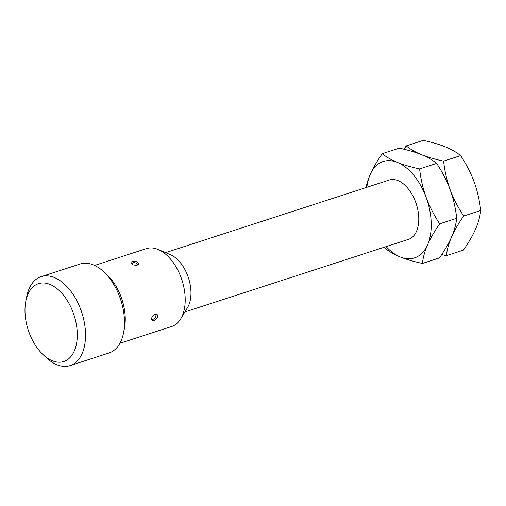 <?xml version="1.0" encoding="UTF-8"?>
<svg xmlns="http://www.w3.org/2000/svg" width="506" height="506" viewBox="0 0 506 506"><rect width="100%" height="100%" fill="white"/><g stroke="black" fill="none" stroke-linecap="round" stroke-linejoin="round"><path stroke-width="0.76" d="M403.971 149.245L406.229 145.905L423.25 140.377C432.004 142.262 439.398 144.425 445.413 146.866C451.396 149.321 456.463 152.236 460.618 155.614C466.355 164.286 470.865 173.052 474.141 181.92C477.367 190.844 479.555 200.37 480.7 210.49C480.017 216.593 478.296 222.823 475.539 229.18C472.743 235.556 468.701 242.538 463.414 250.135L446.393 255.663L441.694 254.581M406.229 145.905C410.385 149.283 415.451 152.198 421.435 154.653C427.456 157.094 434.844 159.257 443.598 161.136C444.755 171.3 446.937 180.819 450.157 189.706C453.452 198.611 457.962 207.378 463.679 216.018C458.392 223.614 454.35 230.597 451.561 236.966C448.803 243.329 447.083 249.559 446.393 255.663M463.679 216.018L480.7 210.49M365.92 187.606L367.698 181.003L370.126 174.646C372.922 168.27 376.964 161.287 382.251 153.691L399.272 148.163C408.026 150.048 415.413 152.211 421.435 154.653C427.418 157.107 432.485 160.022 436.64 163.4C442.377 172.072 446.88 180.838 450.157 189.706C453.389 198.63 455.577 208.156 456.722 218.276C456.032 224.379 454.312 230.609 451.561 236.966C448.765 243.342 444.723 250.325 439.436 257.921L422.415 263.443C413.661 261.564 406.274 259.401 400.252 256.959C394.269 254.505 389.203 251.59 385.047 248.212L384.383 247.181M382.251 153.691C386.407 157.069 391.473 159.985 397.457 162.439C403.472 164.88 410.859 167.037 419.619 168.922C420.771 179.086 422.959 188.605 426.178 197.492C429.474 206.397 433.984 215.164 439.701 223.804L456.722 218.276M439.701 223.804C434.414 231.4 430.372 238.383 427.576 244.752C424.819 251.115 423.098 257.345 422.415 263.443M443.598 161.136L460.618 155.614M419.619 168.922L436.64 163.4M366.869 187.296A50.67 29.816 -108 0 1 370.126 174.646A50.67 29.816 -108 0 1 397.457 162.439A50.67 29.816 -108 0 1 426.178 197.492A50.67 29.816 72 0 1 427.576 244.752A50.67 29.816 72 0 1 400.252 256.959A50.67 29.816 72 0 1 386.129 246.618M165.607 252.639L389.222 180.041A31.182 18.349 72 0 1 415.666 202.185A31.182 18.349 72 0 1 408.481 239.357L184.867 311.962M158.214 249.509L170.402 254.67A31.182 18.349 72 0 1 187.852 276.149A31.182 18.349 -108 0 1 187.555 307.496L180.724 318.843A40.929 24.086 -108 0 0 181.123 277.699A40.929 24.086 72 0 0 158.214 249.509A40.929 24.086 72 0 0 146.411 248.629L94.635 265.435M119.916 343.296L171.686 326.484A40.929 24.086 -108 0 0 180.724 318.843M103.749 271.785L107.101 274.91A40.929 24.086 72 0 1 121.168 297.161A40.929 24.086 -108 0 1 124.438 328.305L123.559 332.803A46.773 27.526 -108 0 0 119.827 297.212A46.773 27.526 72 0 0 103.749 271.785A46.773 27.526 72 0 0 80.157 263.993L41.188 276.643A46.773 27.526 72 0 1 80.859 309.868A46.773 27.526 -108 0 1 70.075 365.623L109.043 352.967A46.773 27.526 -108 0 0 123.559 332.803M132.287 261.406L134.564 261.153L136.955 261.722L138.435 263.012L138.486 264.195L137.853 264.923L136.291 265.429L132.876 264.815L130.915 263.057L131.143 262.095L132.287 261.406M155.038 314.118L156.499 314.093L157.29 314.694L157.644 315.706L157.334 317.42L155.133 320.032L152.584 320.703L151.629 319.64L151.838 317.591L153.135 315.428L155.038 314.118M25.8 301.31A40.929 24.086 72 0 1 47.033 283.455A40.929 24.086 72 0 1 73.206 312.733A40.929 24.086 -108 0 1 71.846 355.345A40.929 24.086 -108 0 1 43.136 354.7A40.929 24.086 -108 0 1 29.07 332.448A40.929 24.086 72 0 1 25.8 301.31L26.673 296.807A46.773 27.526 72 0 1 41.188 276.643M43.136 354.7L46.489 357.831A46.773 27.526 -108 0 0 70.075 365.623M155.753 313.986L156.025 316.193L154.969 318.268L153.754 319.103L151.585 319.394M137.815 264.948L136.607 263.354L134.596 262.544L133.021 262.709L131.345 263.778"/></g></svg>
